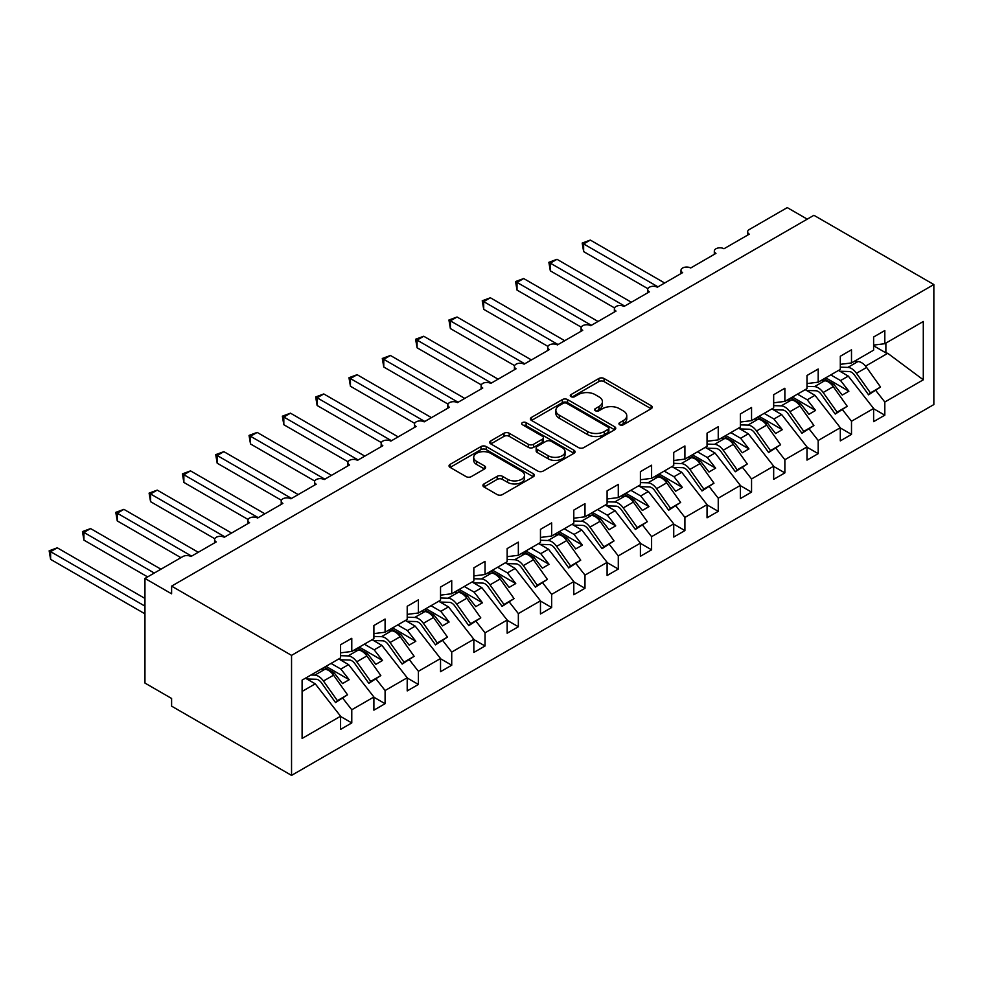 <?xml version="1.0" encoding="UTF-8"?>
<svg xmlns="http://www.w3.org/2000/svg" width="983" height="983" viewBox="0 0 983 983"><rect width="100%" height="100%" fill="white"/><g stroke="black" fill="none" stroke-linecap="round" stroke-linejoin="round"><path stroke-width="1.47" d="M619.708 424.767A2.593 1.499 0 0 0 623.369 424.767L651.164 408.719A3.699 2.138 0 0 0 652.245 407.208A3.699 2.138 0 0 0 651.164 405.696L604.066 378.504A3.699 2.138 0 0 0 598.844 378.504L571.049 394.552A2.593 1.499 0 0 0 570.287 395.608A2.593 1.499 0 0 0 571.049 396.665A2.593 1.499 0 0 0 574.711 396.665L578.299 394.588A11.833 6.832 0 0 1 595.047 394.588L598.966 396.862A11.833 6.832 0 0 1 602.432 401.691A11.833 6.832 0 0 1 598.966 406.532L595.379 408.609A2.593 1.499 0 0 0 594.617 409.665A2.593 1.499 0 0 0 595.379 410.722A2.593 1.499 0 0 0 599.04 410.722L602.628 408.645A11.833 6.832 0 0 1 619.376 408.645L623.296 410.906A11.833 6.832 0 0 1 626.761 415.735A11.833 6.832 0 0 1 623.296 420.577L619.708 422.653A2.593 1.499 0 0 0 618.946 423.71A2.593 1.499 0 0 0 619.708 424.767L619.708 422.653M483.992 483.931A3.699 2.138 0 0 0 482.911 485.442A3.699 2.138 0 0 0 483.992 486.954L497.201 494.584A3.699 2.138 0 0 0 502.436 494.584L533.302 476.755A3.699 2.138 0 0 0 534.396 475.244A3.699 2.138 0 0 0 533.302 473.732L486.216 446.552A3.699 2.138 0 0 0 480.982 446.552L450.116 464.369A3.699 2.138 0 0 0 449.034 465.881A3.699 2.138 0 0 0 450.116 467.392L466.077 476.608A3.699 2.138 0 0 0 471.312 476.608L484.521 468.977A3.699 2.138 0 0 0 485.602 467.466A3.699 2.138 0 0 0 484.521 465.954L476.608 461.383A9.891 5.714 0 0 1 473.708 457.353A9.891 5.714 0 0 1 479.815 452.069A9.891 5.714 0 0 1 490.603 453.31L521.604 471.201A9.891 5.714 0 0 1 524.504 475.244A9.891 5.714 0 0 1 518.385 480.527A9.891 5.714 0 0 1 507.609 479.286L502.436 476.3A3.699 2.138 0 0 0 497.201 476.3L483.992 483.931L483.992 486.954M933.85 284.542L291.546 655.378L291.546 775.39L933.85 404.566L933.85 284.542L813.912 215.302L171.607 586.126L171.607 593.818L144.956 578.434L182.936 556.513A5.652 3.268 0 0 1 190.935 556.513L216.26 541.891A5.652 3.268 0 0 1 214.601 539.581A5.652 3.268 0 0 1 218.091 536.571A5.652 3.268 0 0 1 224.247 537.271L249.571 522.661A5.652 3.268 0 0 1 247.913 520.351A5.652 3.268 0 0 1 251.402 517.341A5.652 3.268 0 0 1 257.558 518.041L282.883 503.419A5.652 3.268 0 0 1 281.224 501.121A5.652 3.268 0 0 1 284.714 498.098A5.652 3.268 0 0 1 290.882 498.811L316.194 484.189A5.652 3.268 0 0 1 314.548 481.879A5.652 3.268 0 0 1 318.037 478.868A5.652 3.268 0 0 1 324.193 479.569L349.518 464.959A5.652 3.268 0 0 1 347.859 462.649A5.652 3.268 0 0 1 351.349 459.639A5.652 3.268 0 0 1 357.505 460.339L382.829 445.717A5.652 3.268 0 0 1 381.171 443.419A5.652 3.268 0 0 1 384.66 440.396A5.652 3.268 0 0 1 390.829 441.109L416.141 426.487A5.652 3.268 0 0 1 414.482 424.177A5.652 3.268 0 0 1 417.972 421.166A5.652 3.268 0 0 1 424.14 421.867L449.452 407.257A5.652 3.268 0 0 1 447.806 404.947A5.652 3.268 0 0 1 451.295 401.936A5.652 3.268 0 0 1 457.451 402.637L482.776 388.015A5.652 3.268 0 0 1 481.117 385.717A5.652 3.268 0 0 1 484.607 382.694A5.652 3.268 0 0 1 490.763 383.407L516.087 368.785A5.652 3.268 0 0 1 514.428 366.475A5.652 3.268 0 0 1 517.918 363.464A5.652 3.268 0 0 1 524.086 364.165L549.399 349.555A5.652 3.268 0 0 1 547.74 347.245A5.652 3.268 0 0 1 551.23 344.234A5.652 3.268 0 0 1 557.398 344.935L582.71 330.313A5.652 3.268 0 0 1 581.064 328.015A5.652 3.268 0 0 1 584.553 324.992A5.652 3.268 0 0 1 590.709 325.705L616.034 311.083A5.652 3.268 0 0 1 614.375 308.773A5.652 3.268 0 0 1 617.865 305.762A5.652 3.268 0 0 1 624.021 306.463L649.345 291.853A5.652 3.268 0 0 1 647.686 289.543A5.652 3.268 0 0 1 651.176 286.532A5.652 3.268 0 0 1 657.344 287.233L682.657 272.61A5.652 3.268 0 0 1 680.998 270.313A5.652 3.268 0 0 1 684.487 267.29A5.652 3.268 0 0 1 690.656 268.003L715.968 253.381A5.652 3.268 0 0 1 714.322 251.07A5.652 3.268 0 0 1 717.811 248.06A5.652 3.268 0 0 1 723.967 248.76L749.292 234.151A5.652 3.268 180 0 1 747.633 231.841A5.652 3.268 180 0 1 749.292 229.531L787.26 207.61L807.252 219.148M291.546 655.378L171.607 586.126M578.569 447.609A3.699 2.138 0 0 0 583.791 447.609L614.67 429.78A3.699 2.138 0 0 0 615.751 428.281A3.699 2.138 0 0 0 614.67 426.769L567.572 399.577A3.699 2.138 0 0 0 562.35 399.577L531.471 417.406A3.699 2.138 0 0 0 530.39 418.905A3.699 2.138 0 0 0 531.471 420.417L578.569 447.609M523.484 425.32A2.593 1.499 0 0 1 526.114 425.688L526.114 422.616L573.986 450.251A3.699 2.138 0 0 1 575.067 451.762A3.699 2.138 0 0 1 573.986 453.274L543.12 471.09A3.699 2.138 0 0 1 537.885 471.09L490.8 443.911L490.8 440.888A3.699 2.138 0 0 0 489.718 442.399A3.699 2.138 0 0 0 490.8 443.911M490.8 440.888L504.009 433.257A3.699 2.138 0 0 1 509.243 433.257L528.338 444.279A3.699 2.138 0 0 0 533.572 444.279L542.333 439.229A3.699 2.138 0 0 0 543.415 437.718A3.699 2.138 0 0 0 542.333 436.206L522.452 424.73A2.593 1.499 0 0 1 521.69 423.673A2.593 1.499 0 0 1 523.288 422.285A2.593 1.499 0 0 1 526.114 422.616M302.1 691.442L315.26 683.836L340.585 716.226L302.1 738.454L302.1 680.125L340.585 657.91L340.585 644.75L351.779 638.299L351.779 651.446L340.585 652.847M351.779 651.446L373.896 638.68L373.896 625.52L385.09 619.057L385.09 632.216L373.896 633.605M385.09 632.216L407.208 619.45L407.208 606.29L418.402 599.827L418.402 612.987L407.208 614.375M418.402 612.987L440.531 600.208L440.531 587.06L451.725 580.597L451.725 593.744L440.531 595.145M451.725 593.744L473.843 580.978L473.843 567.818L485.037 561.354L485.037 574.514L473.843 575.903M485.037 574.514L507.154 561.748L507.154 548.588L518.348 542.125L518.348 555.284L507.154 556.673M518.348 555.284L540.466 542.505L540.466 529.358L551.66 522.895L551.66 536.042L540.466 537.443M551.66 536.042L573.789 523.275L573.789 510.116L584.983 503.652L584.983 516.812L573.789 518.201M584.983 516.812L607.101 504.046L607.101 490.886L618.295 484.422L618.295 497.582L607.101 498.971M618.295 497.582L640.412 484.803L640.412 471.656L651.606 465.192L651.606 478.34L640.412 479.741M651.606 478.34L673.736 465.573L673.736 452.413L684.918 445.95L684.918 459.11L673.736 460.499M684.918 459.11L707.047 446.343L707.047 433.184L718.241 426.72L718.241 439.88L707.047 441.269M718.241 439.88L740.359 427.101L740.359 413.954L751.553 407.49L751.553 420.638L740.359 422.039M751.553 420.638L773.67 407.871L773.67 394.711L784.864 388.248L784.864 401.408L773.67 402.797M784.864 401.408L806.994 388.641L806.994 375.481L818.188 369.018L818.188 382.178L806.994 383.567M818.188 382.178L840.305 369.399L840.305 356.251L851.499 349.788L851.499 362.936L840.305 364.337M340.585 716.46L351.779 722.923L351.779 709.763L373.896 696.996L348.584 664.606L338.779 658.954M342.846 698.335L351.779 709.763M373.896 697.23L385.09 703.693L385.09 690.533L407.208 677.766L381.896 645.376L372.102 639.712M376.157 679.106L385.09 690.533M407.208 677.987L418.402 684.451L418.402 671.303L440.531 658.524L415.207 626.134L405.414 620.482M409.469 659.863L418.402 671.303M440.531 658.757L451.725 665.221L451.725 652.061L473.843 639.294L448.518 606.904L438.725 601.252M442.78 640.633L451.725 652.061M473.843 639.528L485.037 645.991L485.037 632.831L507.154 620.064L481.842 587.674L472.049 582.01M476.104 621.403L485.037 632.831M507.154 620.285L518.348 626.749L518.348 613.601L540.466 600.822L515.153 568.432L505.36 562.78M509.415 602.161L518.348 613.601M540.466 601.055L551.66 607.519L551.66 594.359L573.789 581.592L548.465 549.202L538.672 543.55M542.727 582.931L551.66 594.359M573.789 581.825L584.983 588.289L584.983 575.129L607.101 562.362L581.776 529.972L571.983 524.308M576.038 563.701L584.983 575.129M607.101 562.595L618.295 569.046L618.295 555.899L640.412 543.12L615.1 510.73L605.307 505.078M609.362 544.459L618.295 555.899M640.412 543.353L651.606 549.816L651.606 536.657L673.736 523.89L648.411 491.5L638.618 485.848M642.673 525.229L651.606 536.657M673.736 524.123L684.918 530.587L684.918 517.427L707.047 504.66L681.723 472.27L671.93 466.606M675.985 505.999L684.918 517.427M707.047 504.893L718.241 511.344L718.241 498.197L740.359 485.418L715.034 453.028L705.241 447.376M709.308 486.757L718.241 498.197M740.359 485.651L751.553 492.114L751.553 478.954L773.67 466.188L748.358 433.798L738.565 428.146M742.62 467.527L751.553 478.954M773.67 466.421L784.864 472.884L784.864 459.725L806.994 446.958L781.669 414.568L771.876 408.903M775.931 448.297L784.864 459.725M806.994 447.191L818.188 453.642L818.188 440.495L840.305 427.716L814.981 395.326L805.188 389.673M809.242 429.055L818.188 440.495M840.305 427.949L851.499 434.412L851.499 421.252L873.617 408.486L873.617 421.646L884.811 415.182L884.811 402.022L923.295 379.807L887.747 353.315L885.88 352.86L885.88 343.092M842.566 409.825L851.499 421.252M851.499 362.936L873.617 350.169L873.617 337.009L884.811 330.546L884.811 343.706L873.617 345.094M873.617 408.719L884.811 415.182M875.878 390.595L884.811 402.022M144.956 578.434L144.956 683.074L171.607 698.458L171.607 706.15L291.546 775.39M315.26 683.836L305.467 678.184M351.779 722.923L340.585 729.386L340.585 716.226M385.09 703.693L373.896 710.156L373.896 696.996M418.402 684.451L407.208 690.914L407.208 677.766M451.725 665.221L440.531 671.684L440.531 658.524M485.037 645.991L473.843 652.454L473.843 639.294M518.348 626.749L507.154 633.212L507.154 620.064M551.66 607.519L540.466 613.982L540.466 600.822M584.983 588.289L573.789 594.752L573.789 581.592M618.295 569.046L607.101 575.51L607.101 562.362M651.606 549.816L640.412 556.28L640.412 543.12M684.918 530.587L673.736 537.05L673.736 523.89M718.241 511.344L707.047 517.808L707.047 504.66M751.553 492.114L740.359 498.578L740.359 485.418M784.864 472.884L773.67 479.348L773.67 466.188M818.188 453.642L806.994 460.105L806.994 446.958M851.499 434.412L840.305 440.876L840.305 427.716M884.811 343.706L923.295 321.49L923.295 379.807M332.549 673.859L334.183 672.913L342.514 683.566L349.186 679.72L340.855 669.067L348.584 664.606M324.39 667.26L334.183 672.913M331.05 663.414L340.855 669.067M365.86 654.629L367.507 653.683L375.838 664.336L382.498 660.49L374.167 649.837L381.896 645.376M357.701 648.03L367.507 653.683M364.374 644.184L374.167 649.837M399.172 635.399L400.818 634.453L409.149 645.106L415.809 641.26L407.478 630.595L415.207 626.134M391.025 628.788L400.818 634.453M397.685 624.942L407.478 630.595M432.495 616.157L434.13 615.211L442.461 625.864L449.12 622.018L440.789 611.365L448.518 606.904M424.337 609.558L434.13 615.211M430.996 605.712L440.789 611.365M465.807 596.927L467.441 595.981L475.772 606.634L482.444 602.788L474.113 592.135L481.842 587.674M457.648 590.328L467.441 595.981M464.32 586.482L474.113 592.135M499.118 577.697L500.765 576.751L509.096 587.404L515.756 583.558L507.425 572.892L515.153 568.432M490.972 571.086L500.765 576.751M497.631 567.24L507.425 572.892M532.43 558.455L534.076 557.508L542.407 568.162L549.067 564.316L540.736 553.662L548.465 549.202M524.283 551.856L534.076 557.508M530.943 548.01L540.736 553.662M565.753 539.225L567.388 538.279L575.719 548.932L582.378 545.086L574.047 534.433L581.776 529.972M557.594 532.626L567.388 538.279M564.254 528.78L574.047 534.433M599.065 519.995L600.699 519.049L609.03 529.702L615.702 525.856L607.371 515.19L615.1 510.73M590.906 513.384L600.699 519.049M597.578 509.538L607.371 515.19M632.376 500.752L634.023 499.806L642.354 510.46L649.013 506.614L640.683 495.96L648.411 491.5M624.23 494.154L634.023 499.806M630.889 490.308L640.683 495.96M665.688 481.523L667.334 480.576L675.665 491.23L682.325 487.384L673.994 476.73L681.723 472.27M657.541 474.924L667.334 480.576M664.201 471.078L673.994 476.73M699.011 462.293L700.646 461.346L708.976 472L715.636 468.154L707.305 457.5L715.034 453.028M690.852 455.682L700.646 461.346M697.512 451.836L707.305 457.5M732.323 443.05L733.957 442.104L742.288 452.77L748.96 448.912L740.629 438.258L748.358 433.798M724.164 436.452L733.957 442.104M730.836 432.606L740.629 438.258M765.634 423.82L767.281 422.874L775.612 433.528L782.271 429.682L773.94 419.028L781.669 414.568M757.488 417.222L767.281 422.874M764.147 413.376L773.94 419.028M798.958 404.591L800.592 403.644L808.923 414.298L815.583 410.452L807.252 399.798L814.981 395.326M790.799 397.98L800.592 403.644M797.459 394.134L807.252 399.798M832.269 385.348L833.903 384.402L842.234 395.068L848.894 391.209L840.563 380.556L848.292 376.096L838.499 370.444M824.11 378.75L833.903 384.402M830.77 374.904L840.563 380.556M848.292 376.096L873.617 408.486M865.581 366.118L887.747 353.315M873.617 345.783L885.88 352.86M825.708 377.828L848.894 391.209M792.396 397.058L815.583 410.452M759.085 416.3L782.271 429.682M725.761 435.53L748.96 448.912M692.45 454.76L715.636 468.154M659.138 474.003L682.325 487.384M625.827 493.233L649.013 506.614M592.503 512.462L615.702 525.856M559.192 531.705L582.378 545.086M525.88 550.935L549.067 564.316M492.569 570.165L515.756 583.558M459.245 589.407L482.444 602.788M425.934 608.637L449.12 622.018M392.622 627.867L415.809 641.26M359.311 647.109L382.498 660.49M325.987 666.339L349.186 679.72M620.74 425.123L623.296 423.648A11.833 6.832 0 0 0 626.761 418.819L626.761 415.735M602.432 401.691L602.432 404.775A11.833 6.832 0 0 1 598.966 409.604L596.411 411.078M651.115 408.744L604.066 381.588A3.699 2.138 0 0 0 598.844 381.588L572.081 397.034M614.621 429.817L567.572 402.661A3.699 2.138 0 0 0 562.35 402.661L531.52 420.454M608.121 429.338A2.593 1.499 0 0 0 608.882 428.281A2.593 1.499 0 0 0 608.121 427.212L566.798 403.349A2.593 1.499 0 0 0 563.136 403.349L559.339 405.549A11.833 6.832 0 0 0 555.874 410.378A11.833 6.832 0 0 0 559.339 415.207L587.588 431.525A11.833 6.832 0 0 0 604.336 431.525L608.121 429.338L608.121 432.409A2.593 1.499 0 0 0 608.882 431.353L608.882 428.281M555.874 410.378L555.874 413.45A11.833 6.832 0 0 0 559.339 418.291L559.339 415.207M608.121 432.409L604.336 434.597A11.833 6.832 0 0 1 587.588 434.597L559.339 418.291M490.849 443.935L504.009 436.341L504.009 433.257M543.415 437.718L543.415 440.789A3.699 2.138 0 0 1 542.333 442.301L533.572 447.363A3.699 2.138 0 0 1 528.338 447.363L509.243 436.341A3.699 2.138 0 0 0 504.009 436.341M526.114 425.688L573.937 453.298M548.158 455.731A9.891 5.714 0 0 0 558.934 456.96A9.891 5.714 0 0 0 565.053 451.689A9.891 5.714 0 0 0 562.153 447.646L551.23 441.342A3.699 2.138 0 0 0 545.995 441.342L537.234 446.405A3.699 2.138 0 0 0 536.153 447.904A3.699 2.138 0 0 0 537.234 449.415L548.158 455.731L548.158 458.803A9.891 5.714 0 0 0 558.934 460.044A9.891 5.714 0 0 0 565.053 454.76L565.053 451.689M536.153 447.904L536.153 450.988A3.699 2.138 0 0 0 537.234 452.499L537.234 449.415M548.158 458.803L537.234 452.499M524.504 475.244L524.504 478.328A9.891 5.714 0 0 1 518.385 483.599A9.891 5.714 0 0 1 507.609 482.37L502.436 479.385A3.699 2.138 0 0 0 497.201 479.385L484.041 486.978M473.708 457.353L473.708 460.425A9.891 5.714 0 0 0 476.608 464.468L476.608 461.383M484.472 469.002L476.608 464.468M533.253 476.792L486.216 449.624A3.699 2.138 0 0 0 480.982 449.624L450.165 467.416M582.182 243.071L583.644 243.919L583.644 251.611L582.182 243.071L590.316 240.073L583.644 243.919L658.008 286.852M583.644 251.611L647.883 288.695M590.316 240.073L664.668 283.006M840.305 367.175L847.837 367.396A12.066 6.967 60 0 1 856.476 373.282L870.422 392.893L868.554 394.822L854.608 375.199A7.532 4.35 -120 0 0 849.214 371.525L839.9 371.242M854.104 361.437L857.975 361.547A12.066 6.967 60 0 1 866.601 367.433L880.547 387.044L870.422 392.893M880.547 387.044L868.554 394.822M548.87 262.314L550.333 263.149L550.333 270.853L548.87 262.314L556.992 259.303L550.333 263.149L624.684 306.082M550.333 270.853L614.559 307.937M556.992 259.303L631.356 302.236M806.994 386.405L814.526 386.626A12.066 6.967 60 0 1 823.152 392.512L837.111 412.135L835.243 414.052L821.296 394.429A7.532 4.35 -120 0 0 815.902 390.755L806.588 390.484M820.793 380.667L824.651 380.777A12.066 6.967 60 0 1 833.289 386.663L847.235 406.286L837.111 412.135M847.235 406.286L835.243 414.052M515.559 281.543L517.021 282.391L517.021 290.083L515.559 281.543L523.681 278.545L517.021 282.391L591.373 325.324M517.021 290.083L581.248 327.167M523.681 278.545L598.033 321.466M773.67 405.635L781.215 405.868A12.066 6.967 60 0 1 789.84 411.742L803.787 431.365L801.919 433.282L787.973 413.671A7.532 4.35 -120 0 0 782.579 409.997L773.265 409.714M787.469 399.897L791.34 400.02A12.066 6.967 60 0 1 799.965 405.893L813.912 425.516L803.787 431.365M813.912 425.516L801.919 433.282M482.235 300.773L483.71 301.621L483.71 309.313L482.235 300.773L490.37 297.775L483.71 301.621L558.061 344.554M483.71 309.313L547.936 346.397M490.37 297.775L564.721 340.708M740.359 424.877L747.903 425.098A12.066 6.967 60 0 1 756.529 430.984L770.475 450.595L768.608 452.524L754.661 432.901A7.532 4.35 -120 0 0 749.267 429.227L739.953 428.944M754.158 419.139L758.028 419.25A12.066 6.967 60 0 1 766.654 425.135L780.6 444.746L770.475 450.595M780.6 444.746L768.608 452.524M448.924 320.016L450.386 320.851L450.386 328.555L448.924 320.016L457.058 317.005L450.386 320.851L524.75 363.784M450.386 328.555L514.625 365.639M457.058 317.005L531.41 359.938M707.047 444.107L714.58 444.328A12.066 6.967 60 0 1 723.218 450.214L737.164 469.837L735.296 471.754L721.35 452.131A7.532 4.35 -120 0 0 715.956 448.457L706.642 448.187M720.846 438.369L724.717 438.479A12.066 6.967 60 0 1 733.343 444.365L747.289 463.988L737.164 469.837M747.289 463.988L735.296 471.754M415.612 339.246L417.075 340.093L417.075 347.785L415.612 339.246L423.734 336.247L417.075 340.093L491.426 383.026M417.075 347.785L481.301 384.869M423.734 336.247L498.098 379.168M673.736 463.337L681.268 463.571A12.066 6.967 60 0 1 689.894 469.444L703.84 489.067L701.985 490.984L688.039 471.373A7.532 4.35 -120 0 0 682.644 467.699L673.33 467.416M687.535 457.599L691.393 457.722A12.066 6.967 60 0 1 700.031 463.595L713.977 483.218L703.84 489.067M713.977 483.218L701.985 490.984M382.301 358.476L383.763 359.323L383.763 367.015L382.301 358.476L390.423 355.477L383.763 359.323L458.115 402.256M383.763 367.015L447.99 404.099M390.423 355.477L464.775 398.41M640.412 482.579L647.957 482.8A12.066 6.967 60 0 1 656.583 488.686L670.529 508.297L668.661 510.226L654.715 490.603A7.532 4.35 -120 0 0 649.321 486.929L640.007 486.646M654.211 476.841L658.082 476.952A12.066 6.967 60 0 1 666.707 482.837L680.654 502.448L670.529 508.297M680.654 502.448L668.661 510.226M348.977 377.718L350.44 378.553L350.44 386.258L348.977 377.718L357.112 374.707L350.44 378.553L424.803 421.486M350.44 386.258L414.679 423.341M357.112 374.707L431.463 417.64M607.101 501.809L614.645 502.03A12.066 6.967 60 0 1 623.271 507.916L637.217 527.539L635.35 529.456L621.403 509.833A7.532 4.35 -120 0 0 616.009 506.159L606.695 505.889M620.9 496.071L624.77 496.182A12.066 6.967 60 0 1 633.396 502.067L647.342 521.69L637.217 527.539M647.342 521.69L635.35 529.456M315.666 396.948L317.128 397.796L317.128 405.488L315.666 396.948L323.788 393.95L317.128 397.796L391.492 440.728M317.128 405.488L381.367 442.571M323.788 393.95L398.152 436.87M573.789 521.039L581.322 521.273A12.066 6.967 60 0 1 589.96 527.146L603.906 546.769L602.038 548.686L588.092 529.075A7.532 4.35 -120 0 0 582.698 525.401L573.384 525.119M587.588 515.301L591.459 515.424A12.066 6.967 60 0 1 600.085 521.297L614.031 540.92L603.906 546.769M614.031 540.92L602.038 548.686M282.354 416.178L283.817 417.025L283.817 424.717L282.354 416.178L290.476 413.179L283.817 417.025L358.168 459.958M283.817 424.717L348.043 461.801M290.476 413.179L364.84 456.112M540.466 540.281L548.01 540.503A12.066 6.967 60 0 1 556.636 546.388L570.582 565.999L568.727 567.928L554.781 548.305A7.532 4.35 -120 0 0 549.386 544.631L540.072 544.349M554.277 534.543L558.135 534.654A12.066 6.967 60 0 1 566.773 540.539L580.72 560.15L570.582 565.999M580.72 560.15L568.727 567.928M249.043 435.42L250.505 436.255L250.505 443.96L249.043 435.42L257.165 432.409L250.505 436.255L324.857 479.188M250.505 443.96L314.732 481.043M257.165 432.409L331.517 475.342M507.154 559.511L514.699 559.732A12.066 6.967 60 0 1 523.325 565.618L537.271 585.241L535.403 587.158L521.457 567.535A7.532 4.35 -120 0 0 516.063 563.861L506.749 563.591M520.953 553.773L524.824 553.884A12.066 6.967 60 0 1 533.45 559.769L547.396 579.392L537.271 585.241M547.396 579.392L535.403 587.158M215.719 454.65L217.182 455.498L217.182 463.19L215.719 454.65L223.854 451.652L217.182 455.498L291.546 498.43M217.182 463.19L281.421 500.273M223.854 451.652L298.205 494.572M473.843 578.741L481.387 578.975A12.066 6.967 60 0 1 490.013 584.848L503.96 604.471L502.092 606.388L488.146 586.777A7.532 4.35 -120 0 0 482.751 583.103L473.437 582.821M487.642 573.003L491.512 573.126A12.066 6.967 60 0 1 500.138 578.999L514.084 598.622L503.96 604.471M514.084 598.622L502.092 606.388M182.408 473.88L183.87 474.728L183.87 482.42L182.408 473.88L190.53 470.882L183.87 474.728L258.234 517.66M183.87 482.42L248.109 519.503M190.53 470.882L264.894 513.814M440.531 597.983L448.064 598.205A12.066 6.967 60 0 1 456.702 604.09L470.648 623.701L468.78 625.63L454.834 606.007A7.532 4.35 -120 0 0 449.44 602.333L440.126 602.051M454.33 592.245L458.201 592.356A12.066 6.967 60 0 1 466.827 598.242L480.773 617.852L470.648 623.701M480.773 617.852L468.78 625.63M149.097 493.122L150.559 493.957L150.559 501.662L149.097 493.122L157.219 490.112L150.559 493.957L224.91 536.89M150.559 501.662L214.786 538.745M157.219 490.112L231.583 533.044M407.208 617.213L414.752 617.435A12.066 6.967 60 0 1 423.378 623.32L437.324 642.943L435.469 644.86L421.51 625.237A7.532 4.35 -120 0 0 416.128 621.563L406.815 621.293M421.019 611.475L424.877 611.586A12.066 6.967 60 0 1 433.515 617.471L447.462 637.095L437.324 642.943M447.462 637.095L435.469 644.86M115.785 512.352L117.247 513.2L117.247 520.892L115.785 512.352L123.907 509.354L117.247 513.2L191.599 556.12M117.247 520.892L180.946 557.668M123.907 509.354L198.259 552.274M373.896 636.443L381.441 636.677A12.066 6.967 60 0 1 390.067 642.55L404.013 662.173L402.145 664.09L388.199 644.479A7.532 4.35 -120 0 0 382.805 640.805L373.491 640.523M387.695 630.705L391.566 630.828A12.066 6.967 60 0 1 400.192 636.701L414.138 656.325L404.013 662.173M414.138 656.325L402.145 664.09M82.461 531.582L83.924 532.43L83.924 540.122L82.461 531.582L90.596 528.584L83.924 532.43L154.294 573.052M83.924 540.122L147.622 576.898M90.596 528.584L160.954 569.206M340.585 655.686L348.129 655.907A12.066 6.967 60 0 1 356.755 661.792L370.702 681.403L368.834 683.332L354.888 663.709A7.532 4.35 -120 0 0 349.493 660.035L340.179 659.753M354.384 649.947L358.254 650.058A12.066 6.967 60 0 1 366.88 655.944L380.826 675.554L370.702 681.403M380.826 675.554L368.834 683.332M49.15 550.824L50.612 551.66L50.612 559.364L49.15 550.824L57.272 547.814L50.612 551.66L144.956 606.13M50.612 559.364L144.956 613.834M57.272 547.814L144.956 598.438M310.947 675.026L314.806 675.137A12.066 6.967 60 0 1 323.444 681.022L337.39 700.646L335.522 702.562L321.576 682.939A7.532 4.35 -120 0 0 316.182 679.265L306.868 678.995M321.072 669.177L324.943 669.288A12.066 6.967 60 0 1 333.569 675.174L347.515 694.797L337.39 700.646M347.515 694.797L335.522 702.562M623.296 423.648L623.296 420.577M595.379 410.722L595.379 408.609M598.966 409.604L598.966 406.532M571.049 396.665L571.049 394.552M598.844 381.588L598.844 378.504M604.066 381.588L604.066 378.504M651.164 408.719L651.164 405.696M531.471 420.417L531.471 417.406M562.35 402.661L562.35 399.577M567.572 402.661L567.572 399.577M614.67 429.78L614.67 426.769M587.588 434.597L587.588 431.525M604.336 434.597L604.336 431.525M509.243 436.341L509.243 433.257M528.338 447.363L528.338 444.279M533.572 447.363L533.572 444.279M542.333 442.301L542.333 439.229M573.986 453.274L573.986 450.251M497.201 479.385L497.201 476.3M502.436 479.385L502.436 476.3M507.609 482.37L507.609 479.286M484.521 468.977L484.521 465.954M450.116 467.392L450.116 464.369M480.982 449.624L480.982 446.552M486.216 449.624L486.216 446.552M533.302 476.755L533.302 473.732M857.975 361.547L847.837 367.396M866.601 367.433L856.476 373.282M824.651 380.777L814.526 386.626M833.289 386.663L823.152 392.512M791.34 400.02L781.215 405.868M799.965 405.893L789.84 411.742M758.028 419.25L747.903 425.098M766.654 425.135L756.529 430.984M724.717 438.479L714.58 444.328M733.343 444.365L723.218 450.214M691.393 457.722L681.268 463.571M700.031 463.595L689.894 469.444M658.082 476.952L647.957 482.8M666.707 482.837L656.583 488.686M624.77 496.182L614.645 502.03M633.396 502.067L623.271 507.916M591.459 515.424L581.322 521.273M600.085 521.297L589.96 527.146M558.135 534.654L548.01 540.503M566.773 540.539L556.636 546.388M524.824 553.884L514.699 559.732M533.45 559.769L523.325 565.618M491.512 573.126L481.387 578.975M500.138 578.999L490.013 584.848M458.201 592.356L448.064 598.205M466.827 598.242L456.702 604.09M424.877 611.586L414.752 617.435M433.515 617.471L423.378 623.32M391.566 630.828L381.441 636.677M400.192 636.701L390.067 642.55M358.254 650.058L348.129 655.907M366.88 655.944L356.755 661.792M324.943 669.288L314.806 675.137M333.569 675.174L323.444 681.022M714.322 254.339L714.322 251.07M747.633 235.109L747.633 231.841M680.998 273.569L680.998 270.313M647.686 292.811L647.686 289.543M614.375 312.041L614.375 308.773M581.064 331.271L581.064 328.015M547.74 350.513L547.74 347.245M514.428 369.743L514.428 366.475M481.117 388.973L481.117 385.717M447.806 408.215L447.806 404.947M414.482 427.445L414.482 424.177M381.171 446.675L381.171 443.419M347.859 465.917L347.859 462.649M314.548 485.147L314.548 481.879M281.224 504.377L281.224 501.121M247.913 523.62L247.913 520.351M214.601 542.849L214.601 539.581"/></g></svg>
